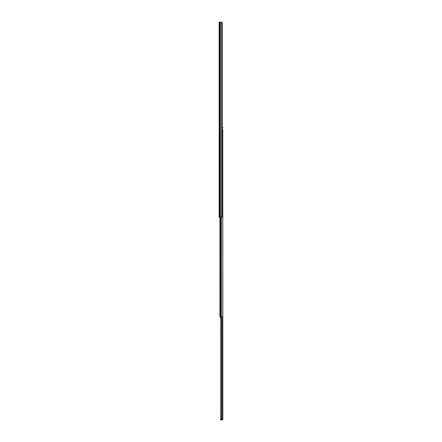 <?xml version="1.0" encoding="UTF-8"?>
<svg xmlns="http://www.w3.org/2000/svg" width="442" height="442" viewBox="0 0 442 442"><rect width="100%" height="100%" fill="white"/><g stroke="black" fill="none" stroke-linecap="round" stroke-linejoin="round"><path stroke-width="0.66" d="M219.155 22.1L219.155 217.249L221.707 217.249L222.365 216.497L222.365 22.851L221.707 22.1L219.155 22.1M222.365 127.782L222.757 127.782L222.757 127.18L222.365 127.18M222.757 127.18L222.757 127.782M221.332 217.249L221.332 316.925L222.757 316.925L222.757 129.583L222.845 419.027L222.398 418.939M221.332 316.925L219.906 316.925L219.906 217.249M222.757 129.583L222.365 129.583M219.906 314.168L219.906 312.82M219.845 314.168L219.845 312.82M220.834 317.362L220.331 317.362L220.834 318.107M220.331 317.362L220.331 316.925M222.265 419.9L220.464 419.9L220.464 419.447L222.265 419.447L222.32 419.9A0.525 0.525 0 0 0 222.845 419.375L222.845 419.027M222.265 419.447L222.398 419.027M221.149 316.925L221.149 418.939L220.834 418.939L220.834 316.925M222.845 418.939L221.149 418.939M221.481 22.1L221.481 217.249M220.337 22.1L220.337 217.249M220.287 22.1L220.287 217.249M219.635 22.1L219.635 217.249M220.624 217.249L220.624 316.925M222.022 316.925L222.022 418.939M221.315 419.447L221.315 419.9M221.884 419.447L221.884 419.9"/></g></svg>
